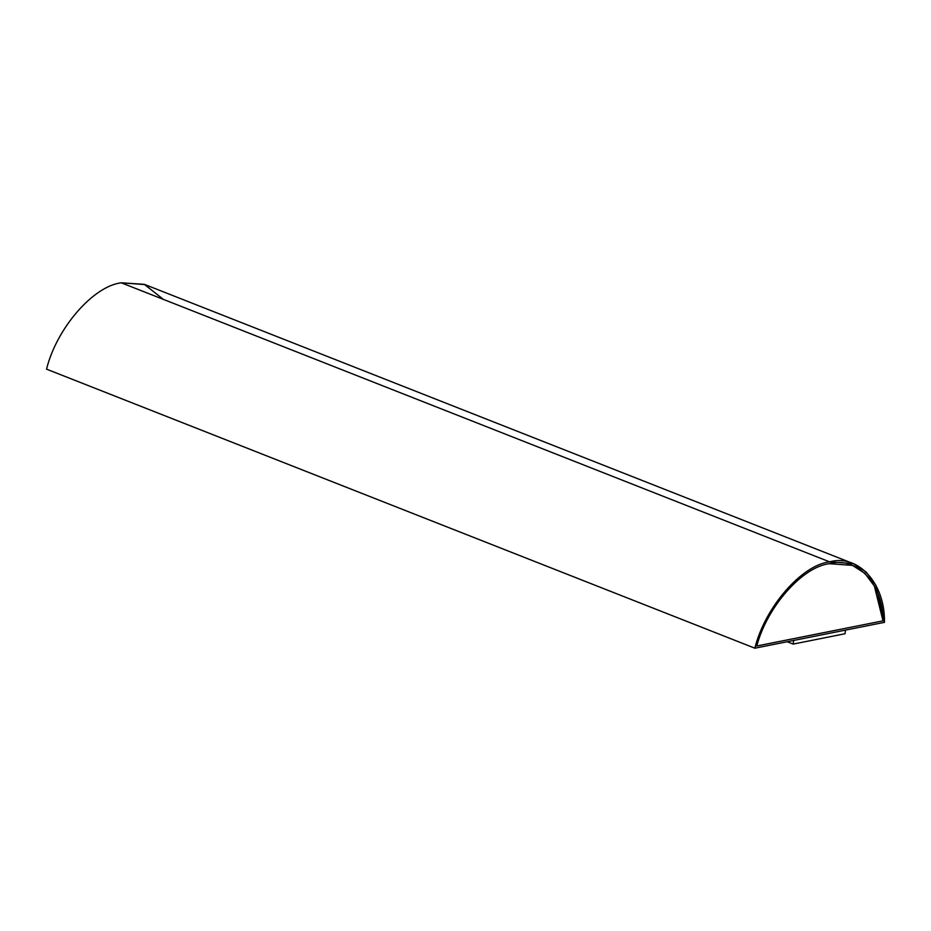 <?xml version="1.0" encoding="UTF-8"?>
<svg xmlns="http://www.w3.org/2000/svg" width="931" height="931" viewBox="0 0 931 931"><rect width="100%" height="100%" fill="white"/><g stroke="black" fill="none" stroke-linecap="round" stroke-linejoin="round"><path stroke-width="1.4" d="M853.227 563.604L144.922 284.572L121.274 282.803L829.579 561.847L853.227 563.604L866.098 571.937L876.013 585.494L884.45 622.339L754.866 648.197L46.55 369.153L754.866 648.197C764.817 607.501 801.51 565.094 829.579 561.847L121.274 282.803C93.193 286.061 56.5 328.457 46.55 369.153C56.5 328.457 93.193 286.061 121.274 282.803L144.293 284.327L163.414 299.41M829.335 563.686C802.266 566.932 767.063 606.872 756.752 646.033L883.053 620.837L756.682 646.009L883.053 620.837L874.43 586.053L864.852 573.298L852.517 565.408L864.806 573.287L874.372 586.041L882.984 620.802L874.372 586.041L864.806 573.287L852.482 565.396L829.335 563.686C856.997 556.016 883.053 583.737 883.053 620.837L756.752 646.033C767.063 606.872 802.266 566.932 829.335 563.686M884.45 622.339C885.253 583.469 858.312 553.759 829.579 561.847C801.51 565.094 764.817 607.501 754.866 648.197L884.45 622.339M845.499 630.066L845.011 633.743L845.499 630.066M793.666 640.412L793.177 644.089L845.011 633.743L793.177 644.089L793.666 640.412M787.219 641.738L793.177 644.089L787.219 641.738"/></g></svg>
